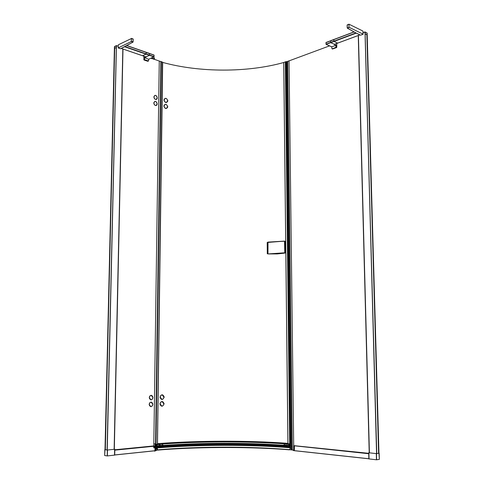 <?xml version="1.0" encoding="UTF-8"?>
<svg xmlns="http://www.w3.org/2000/svg" width="484" height="484" viewBox="0 0 484 484"><rect width="100%" height="100%" fill="white"/><g stroke="black" fill="none" stroke-linecap="round" stroke-linejoin="round"><path stroke-width="0.73" d="M151.093 58.195L151.758 58.419M152.533 58.685L153.628 59.06M154.402 59.326L162.666 62.261M153.876 96.873L154.584 98.803C156.023 99.952 156.925 99.65 157.288 97.895C156.229 94.918 155.092 94.555 153.876 96.8L153.876 96.8M153.785 102.929L154.469 104.828C155.915 106.008 156.822 105.706 157.197 103.927C156.144 100.956 155.007 100.599 153.785 102.856L153.785 102.929M149.193 404.497L149.284 403.795C150.808 401.411 151.994 401.587 152.829 404.309C151.716 407.286 150.506 407.443 149.199 404.787L149.193 404.497M149.296 397.685L149.381 397.025C150.893 394.617 152.073 394.787 152.932 397.527C151.825 400.48 150.621 400.631 149.308 397.987L149.296 397.685M116.39 45.786L118.157 46.089L116.45 45.726L107.248 449.993M104.998 449.678L114.623 46.706M114.629 46.627L114.599 48.333L116.329 47.529L114.593 48.309L114.43 46.73L105.064 450.029L114.502 46.694M116.39 45.756L107.145 450.326L116.378 45.841M122.821 48.993L114.133 449.358M122.984 49.047L114.315 449.34L122.984 49.047M114.611 455.099L107.363 455.928L104.677 455.553L104.998 449.624M114.738 449.231L107.502 450.011L104.798 449.648M155.007 450.786L155.055 447.537L155.007 450.786L155.503 450.731L155.552 447.494M126.99 45.617L149.538 53.428L149.447 55.333L144.359 57.608L148.673 59.284L148.485 60.984L144.643 59.738L144.032 60.01L143.784 56.162M131.491 38.49L118.302 44.812L118.169 47.934L131.303 41.527L131.491 38.49L133.185 39.119L133.106 41.872M131.473 38.387L133.046 38.926L133.13 41.902L131.436 41.267M118.229 47.928L120.583 48.733L133.027 42.09L133.185 39.125L131.436 38.351M148.673 59.284L154.1 56.634L153.972 55.019L149.592 53.518M142.55 55.72L146.005 54.148M146.132 53.899L154.1 56.634M146.15 56.943L144.528 57.874M144.643 59.738L144.359 57.608M152.46 58.739L151.752 58.637L152.46 58.739M154.329 59.381L153.622 59.278L154.329 59.381M154.348 57.935L153.724 57.911M153.821 443.725L159.272 60.99M155.539 445.685L160.882 61.426M157.373 450.047L155.908 450.229L155.945 447.464M155.969 445.649L161.281 61.565M155.908 450.229L155.727 447.482M155.703 450.259L156.211 450.199C195.125 446.932 244.148 446.623 283.479 449.37M164.929 98.482L164.094 99.952C164.354 101.676 165.189 102.457 166.599 102.299L166.726 102.245M167.573 100.775C167.307 99.051 166.472 98.264 165.062 98.427L164.149 99.928C164.409 101.646 165.244 102.433 166.653 102.275L167.573 100.775M164.869 104.459L164.016 105.942C164.27 107.654 165.104 108.44 166.508 108.289L166.635 108.234M167.5 106.746C167.24 105.028 166.405 104.248 164.996 104.405L164.07 105.917C164.324 107.63 165.153 108.416 166.563 108.265L167.5 106.746M154.692 101.477L153.797 102.977C154.027 104.683 154.795 105.506 156.114 105.452L156.223 105.409M157.118 103.909C156.895 102.197 156.12 101.374 154.801 101.434L153.864 102.953C154.087 104.659 154.856 105.482 156.175 105.427L157.118 103.909M154.765 95.433L153.894 96.921C154.124 98.633 154.898 99.462 156.217 99.395L156.326 99.359M157.209 97.871C156.979 96.153 156.199 95.33 154.874 95.396L153.954 96.897C154.184 98.609 154.959 99.438 156.284 99.377L157.209 97.871M162.207 394.944L162.182 394.938C161.003 395.029 160.331 395.779 160.18 397.207L161.844 399.342M163.882 397.074L162.237 394.944C161.057 395.029 160.392 395.785 160.24 397.207L161.874 399.342C163.06 399.258 163.731 398.501 163.882 397.074M162.146 401.653L162.116 401.653C160.924 401.732 160.252 402.494 160.095 403.934L161.765 406.064C162.963 405.991 163.64 405.229 163.798 403.783L162.176 401.659C160.978 401.738 160.307 402.494 160.15 403.94L161.765 406.064M151.165 402.174L151.135 402.168C150.004 402.264 149.362 403.039 149.211 404.491L150.79 406.639M152.75 404.315L151.196 402.174C150.064 402.264 149.429 403.039 149.278 404.497L150.82 406.639C151.958 406.548 152.599 405.774 152.75 404.315M151.238 395.374L151.214 395.374C150.094 395.476 149.459 396.239 149.314 397.679L150.911 399.832M152.847 397.527L151.28 395.38C150.161 395.476 149.526 396.245 149.381 397.679L150.941 399.832C152.067 399.736 152.702 398.967 152.847 397.527M365.063 32.144L376.74 453.919L365.003 32.083L363.079 32.682M366.933 33.051L366.993 34.788L365.142 33.953L366.92 34.83L367.15 33.142L378.887 453.611L366.945 33.118M378.954 453.242L367.072 33.1M369.407 452.903L358.426 35.459M369.225 452.885L358.257 35.52L369.219 452.885M287.429 61.486L329.525 45.877M368.947 458.899L376.467 459.794L379.341 459.376L378.954 453.175M368.784 452.764L376.298 453.605L379.147 453.212L379.341 459.376M294.29 450.701L293.818 450.652L293.727 446L294.369 445.74L294.326 450.695L294.423 445.716M334.456 44.328L330.717 42.689L330.62 40.71L353.913 31.974M348.958 27.237L363.121 34.152L362.909 31.049L349.012 24.212L348.958 27.237L347.282 28.12L347.222 24.993L348.904 24.254M347.234 27.909L347.137 25.053L348.885 24.351M331.691 46.803L336.12 45.308L334.141 44.413L337.693 43.106M336.12 45.308L335.836 47.305L332.387 48.848M330.554 40.813L326.071 42.465L326.047 44.316L334.039 41.455L337.657 43.112M332.042 48.696L331.679 46.839M325.895 42.659L333.857 39.67L333.893 41.194M295.784 445.818L293.6 445.655L293.655 450.18L291.997 449.951M287.429 61.444L292.003 449.963L287.429 61.468M289.033 60.73L293.685 445.661M293.776 450.162L293.352 450.217L293.776 450.259M284.907 241.201L268.027 242.109L284.513 241.117L284.749 252.805L268.118 253.925L284.58 252.799L284.985 253.102L285.022 241.377L284.544 241.135M284.985 253.102L277.29 253.918L268.118 253.925M268.953 253.949L267.295 253.797L267.967 253.652L268.003 242.109L267.216 242.472L284.459 241.111M376.564 453.587L365.075 32.204M364.996 32.077L367.132 33.069L364.99 31.968M116.456 45.617L114.442 46.688L116.45 45.671L118.15 46.21M156.169 450.525L155.546 450.707M156.132 450.64L155.503 450.731M156.005 450.301L155.552 450.344M293.836 445.752L368.717 453.726M293.213 450.447L293.806 450.453L293.752 446.012M294.381 445.734L293.727 446L293.818 450.652M293.334 450.217L293.776 450.32M162.666 62.418C199.674 72.624 247.548 72.648 283.763 62.496M163.888 99.988C165.226 97.514 166.556 97.81 167.881 100.872C166.502 103.364 165.171 103.074 163.888 99.988M163.804 105.978C165.147 103.491 166.484 103.776 167.809 106.843C166.423 109.348 165.092 109.063 163.804 105.978M164.124 403.765C162.642 406.947 161.226 407.002 159.871 403.928C161.317 400.746 162.739 400.691 164.124 403.765M164.209 397.061C162.727 400.226 161.311 400.274 159.962 397.201C161.408 394.036 162.824 393.988 164.209 397.061M287.429 61.619L285.917 61.662L283.721 62.49L287.919 443.344M283.763 62.46L287.956 443.417M285.36 61.825L289.728 446.405L289.378 446.369M291.955 446.466L289.728 446.405M161.94 447.174L162.315 446.865M163.296 446.671L163.701 445.54L163.235 445.238M162.666 445.28L162.521 443.798M156.562 445.601L155.025 445.728L156.925 445.818L156.61 444.808L156.628 445.613L155.025 445.746M163.707 445.982L163.296 445.232L160.839 445.437L161.015 446.218L163.471 446.012L163.072 446.805L163.574 446.508C200.945 443.78 247.015 443.707 283.388 446.339C247.028 443.713 200.927 443.786 163.556 446.526M154.995 447.531L160.277 447.034M156.61 444.808L156.616 444.258L156.907 444.79L159.387 444.457L159.236 443.901L159.478 444.439L159.236 443.901L159.672 443.858L159.95 444.391L162.406 444.191L162.128 443.659M156.326 445.619L156.544 444.245L159.073 443.943L156.441 444.487M163.701 445.54L160.694 445.8L160.561 445.461M155.007 446.768L161.015 446.218L160.615 447.01L163.072 446.805L160.664 446.998M154.65 446.786L154.166 446.726M154.91 446.315L154.178 446.296L154.342 446.03M154.469 447.464L154.112 446.762M154.051 447.156L153.67 447.034M159.442 445.582L159.575 444.427L159.95 444.391L159.974 445.522M159.623 445.564L162.43 445.292L162.642 444.167M160.404 445.48L155.019 445.964L160.404 445.48M153.815 445.837L153.845 443.671L155.049 443.943L154.947 451.161L153.743 450.864M284.344 445.056L284.429 443.677C247.463 441.069 200.564 441.142 162.57 443.864L183.085 442.685L217.667 441.795C242.659 441.65 266.025 442.364 287.756 443.919M286.165 446.762L283.684 446.563L283.255 445.455L283.515 444.99L286.522 445.226M162.086 447.131C200.4 444.288 247.608 444.209 284.888 446.938L290.043 447.361L284.858 446.926C247.608 444.191 200.388 444.27 162.116 447.113C201.108 444.215 249.441 444.197 286.988 447.089M291.967 447.379L290.043 447.385L289.904 446.853L290.261 446.847L289.202 446.805L289.359 443.798L287.768 443.677M283.261 445.782L285.802 445.988L287.375 446.405L287.284 446.841L289.202 446.805M288.664 445.274L283.515 444.99M288.839 445.443L289.166 443.816M289.995 446.853L289.378 446.799L289.347 443.798M288.476 445.268L288.809 446.811L288.44 445.232L287.308 445.262L287.375 446.405L288.779 446.853M283.491 444.996L286.752 445.244M283.255 445.455L285.802 445.667L286.226 446.774L287.296 446.841L283.684 446.563M156.374 448.015L157.185 450.059M290.793 447.397L289.402 449.642L290.945 449.89L290.999 447.397M157.203 450.059C197.635 446.557 250.222 446.466 289.432 449.848C250.228 446.466 197.629 446.557 157.197 450.059M157.953 443.628C197.944 440.519 248.945 440.41 287.956 443.35C252.902 440.743 208.592 440.549 170.919 442.739L157.935 443.622L158.347 444.04M158.316 444.016L158.933 443.967M162.243 443.719C201.429 440.894 250.198 440.9 287.726 443.749L287.998 443.423C249.036 440.476 198.035 440.579 158.062 443.689M162.618 444.003C200.612 441.293 247.421 441.22 284.386 443.816M114.587 46.694L105.167 449.703M114.617 48.34L105.24 449.715M114.702 48.327L105.33 449.727M114.629 449.309L114.502 455.178M107.502 450.011L107.363 455.928M107.212 455.928L107.345 450.011M104.816 449.654L104.677 455.553M153.718 445.921L114.811 449.775M153.882 446.272L114.805 450.156M155.013 450.719L114.702 454.936M153.718 450.913L114.696 454.996L153.718 450.913M149.598 53.567L126.881 45.678M149.568 55.085L125.041 46.609M149.447 55.333L124.684 46.785M146.005 56.9L121.278 48.442M120.534 48.739L124.763 46.7M124.606 46.779L132.918 42.096L131.303 41.527M154.124 55.194L146.156 52.429L146.132 53.881M145.993 54.154L153.96 56.9M142.58 55.72L146.398 57.027M144.329 59.254L143.724 59.526M148.328 60.984L147.717 61.256L144.032 60.01M157.112 449.582L157.143 447.367M157.421 444.149L162.382 61.976M157.445 447.924L157.451 447.561L162.086 446.889M162.666 62.188L157.488 444.137L162.672 62.248M378.778 453.266L366.981 33.1M378.7 453.278L366.963 34.812M378.603 453.29L366.872 34.8M376.631 459.794L376.461 453.605M376.467 459.794L376.298 453.605M369.05 458.989L368.893 452.849M294.332 450.695L368.85 458.79L294.326 450.695M294.29 450.634L368.85 458.729M294.575 445.728L368.711 453.326M295.016 445.758L368.705 453.308L295.04 445.764M330.548 40.85L354.016 32.029M334.365 44.34L359.866 34.896M330.717 42.689L356.248 33.142M330.584 42.429L355.879 32.966M356.127 33.039L347.427 28.151L349.097 27.509M362.994 34.291L360.568 35.187L356.297 33.118M336.719 43.493L336.797 47.087L336.156 46.797M331.861 46.875L326.252 44.365M325.926 44.153L333.893 41.17M335.836 47.305L336.483 47.595L332.526 48.993M336.785 47.208L332.804 48.945M336.61 47.517L336.761 43.481M287.69 61.226L292.282 450.029M285.022 241.377L284.628 241.292L284.749 252.805L285.149 252.884M276.485 253.822L268.904 253.955M365.251 33.934L365.202 32.18M365.19 33.934L365.142 32.18M363.079 32.591L364.882 31.938M367.144 33.081L364.972 31.908L363.079 32.561M116.22 47.511L116.263 45.823M116.281 47.511L116.317 45.823M155.618 450.695L155.552 450.386M293.776 450.168L293.371 450.217M157.215 450.084C191.833 447.216 234.274 446.678 270.756 448.547M290.963 449.878L292.003 449.969M290.981 449.545L291.997 449.63L290.981 449.545M290.981 449.497L291.991 449.582M290.987 449.085L291.991 449.17M285.917 61.662L290.327 446.46M286.643 61.583L291.108 446.478M162.273 446.986L157.445 447.555M157.953 444.082L156.544 444.245M160.476 445.474L160.785 445.443M155.013 446.315L160.694 445.8L160.706 446.248L160.216 447.047L154.995 447.537M154.1 446.811L154.106 446.823C153.839 447.779 153.694 447.712 153.676 446.617M154.1 446.768L154.644 446.847M158.891 445.637L159.532 445.57M154.039 447.119L153.749 446.617M289.989 446.98L288.555 446.865M289.989 446.913L288.942 446.829M286.032 445.201L285.802 445.667L288.887 445.661M284.368 443.961L288.912 444.318M289.105 446.811L289.075 443.858M290.255 446.454L290.261 446.847M289.946 446.423L289.946 446.841M289.62 446.811L289.613 446.393M287.308 445.256L288.446 445.232M162.606 443.961C200.606 441.251 247.421 441.172 284.398 443.774M163.701 445.576C200.993 442.872 246.967 442.799 283.255 445.395M163.701 445.631C200.969 442.914 247.003 442.842 283.255 445.443M163.707 445.952C200.975 443.223 247.009 443.15 283.261 445.764M163.447 446.647C200.981 443.931 246.913 443.852 283.473 446.448M157.131 447.948C198.017 444.536 250.803 444.475 290.309 447.791M162.043 447.149C201.12 444.239 249.49 444.221 287.097 447.119M157.239 449.854C197.647 446.357 250.216 446.272 289.402 449.642M107.079 449.969L116.384 45.774M114.823 449.267L114.696 455.135M127.02 45.605L149.538 53.428M121.248 48.454L145.944 56.906M118.181 47.934L120.522 48.739M153.972 55.019L149.586 53.494M147.88 61.256L148.485 60.984M151.752 58.637L151.764 57.892M152.539 58.631L152.557 57.535M153.622 59.278L153.646 57.832M154.408 59.266L154.432 57.826M157.415 449.842L157.445 447.337M365.075 32.126L376.746 453.562M368.856 458.923L368.693 452.806M353.883 31.956L330.62 40.71M359.896 34.915L334.426 44.346M356.176 33.112L347.324 28.151M360.477 35.193L363.054 34.297M347.137 25.089L347.209 27.945M347.288 24.847L348.946 24.206M356.206 33.124L360.447 35.175M331.746 46.869L326.095 44.34M330.56 40.777L326.071 42.465M332.484 48.969L331.891 48.709M276.503 253.828L277.205 253.912M267.216 242.49L267.295 253.779M116.541 45.55L114.569 46.506M155.552 450.235L156.211 450.622M283.576 449.376C244.232 446.623 195.155 446.932 156.217 450.223L156.217 450.247M291.985 448.801L290.987 448.716M160.446 445.474L163.634 445.347M154.106 446.744L154.112 446.254M154.003 448.009L153.658 447.258M160.422 445.474L155.019 445.964M288.518 446.865L287.284 446.841M163.665 445.389C200.969 442.685 247.003 442.612 283.297 445.207"/></g></svg>

